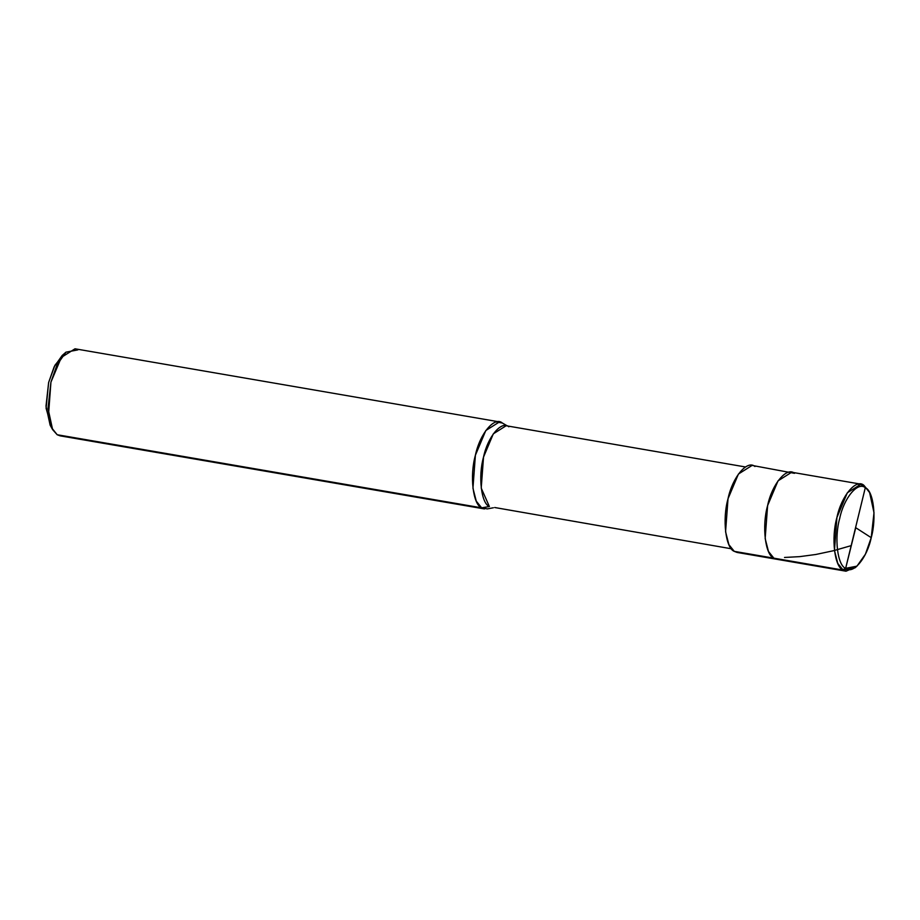 <?xml version="1.0" encoding="UTF-8"?>
<svg xmlns="http://www.w3.org/2000/svg" width="920" height="920" viewBox="0 0 920 920"><rect width="100%" height="100%" fill="white"/><g stroke="black" fill="none" stroke-linecap="round" stroke-linejoin="round"><path stroke-width="1.38" d="M856.945 566.168L855.036 567.835L843.145 570.112L773.858 558.175L776.698 559.268L773.858 558.175C765.187 555.036 761.76 526.113 767.613 505.574C771.995 484.138 786.795 466.405 794.535 473.328C786.795 466.405 771.995 484.138 767.613 505.574C761.76 526.113 765.187 555.036 773.858 558.175L843.145 570.112L845.641 568.33L865.294 487.726C873.529 490.705 876.783 518.19 871.217 537.694C867.065 558.06 853.001 574.908 845.641 568.33L856.945 566.168L865.398 554.219L871.217 537.694L874 512.693L869.619 492.579L863.834 485.265L869.619 492.579M868.986 491.533L863.834 485.265L865.294 487.726C857.934 481.148 843.87 497.996 839.718 518.362C834.152 537.866 837.407 565.351 845.641 568.33C837.407 565.351 834.152 537.866 839.718 518.362C843.87 497.996 857.934 481.148 865.294 487.726L845.641 568.33L843.145 570.112L845.997 571.205L856.002 566.938M863.834 485.265L857.934 484.253L863.834 485.265L860.982 484.173L847.331 492.775L836.912 517.511L834.451 550.493L837.775 563.385L843.145 570.112C834.486 566.973 831.047 538.05 836.912 517.511C841.282 496.075 856.094 478.331 863.834 485.265M773.858 558.175L768.476 551.448L765.164 538.556L767.613 505.574L778.032 480.838L791.694 472.236L778.032 480.838L767.613 505.574L765.164 538.556L768.476 551.448L773.858 558.175L734.263 551.356L773.858 558.175M64.02 354.073L54.935 365.263L48.633 382.478L46.08 408.192L51.428 427.179M845.997 571.205L737.104 552.448L734.263 551.356L728.881 544.628L725.569 531.737L728.019 498.755L738.438 474.018L752.1 465.416L794.535 473.328M731.4 548.78L494.718 507.518M493.361 507.771L487.312 508.898L481.643 507.84L489.382 506.529L481.217 488.083L483.529 457.091L493.315 433.837L506.149 425.741L745.487 466.969M508.645 426.661L508.829 426.776C501.549 420.256 487.634 436.931 483.529 457.091C478.02 476.387 481.24 503.573 489.382 506.529L481.643 507.84L484.483 508.932L60.018 435.827L57.178 434.734L481.643 507.84C472.972 504.712 469.545 475.778 475.398 455.25C479.78 433.803 494.58 416.07 502.32 423.004L496.432 421.981L502.32 423.004L499.479 421.912L485.817 430.514L475.398 455.25L472.949 488.221L476.261 501.124L481.643 507.84L57.178 434.734L51.796 428.007L48.484 415.115L50.933 382.145L61.352 357.409L75.014 348.795L499.479 421.912M754.94 466.509C747.201 459.586 732.4 477.319 728.019 498.755C722.165 519.294 725.592 548.216 734.263 551.356M507.449 425.971L502.32 423.004M77.855 349.887L65.964 352.164L57.063 364.745L50.933 382.145L48.012 408.457L52.624 429.628L57.178 434.734M52.624 429.628L50.151 425.212L46 406.157L48.633 382.478L54.154 366.827L62.157 355.499L65.964 352.164M855.577 527.608L871.217 537.671M851.172 545.64L833.669 550.678L815.821 554.484L799.71 556.634L784.519 557.462M855.634 528.137L845.652 568.33L842.674 569.802M860.982 484.173L791.694 472.236"/></g></svg>
